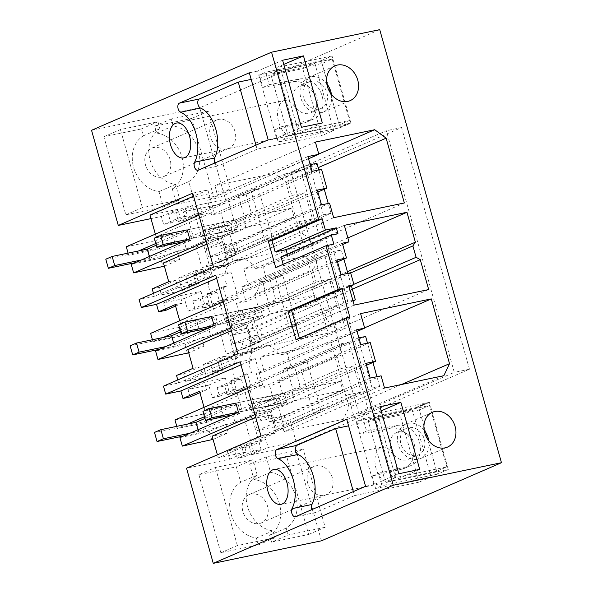 <?xml version="1.0" encoding="UTF-8"?>
<svg xmlns="http://www.w3.org/2000/svg" width="593" height="593" viewBox="0 0 593 593"><rect width="100%" height="100%" fill="white"/><g stroke="black" fill="none" stroke-linecap="round" stroke-linejoin="round"><path stroke-width="0.44" stroke-dasharray="2.96 2.22" d="M365.636 336.476L294.714 367.252L300.466 387.711L275.975 398.333L284.284 427.887L379.69 386.488L372.1 388.074L276.694 429.473L270.942 409.007L286.842 402.113L238.445 412.194L286.842 402.113L284.284 393.018L235.888 403.099L284.284 393.018L286.842 402.113L244.865 420.326L225.881 424.277L209.344 431.452L179.924 437.582M209.344 431.452L211.738 439.976M260.95 435.922L276.13 432.757L270.03 411.053L254.953 414.596M256.739 413.818L249.394 387.674L247.607 388.452M176.766 426.352L177.374 428.487L187.418 424.128M235.888 403.099L204.459 416.738M300.466 387.711L292.875 389.29L242.307 411.231L223.324 415.189L206.787 422.364L177.374 428.487M206.787 422.364L204.392 413.84L174.972 419.963M204.392 413.84L220.93 406.665L204.8 410.022L262.677 384.909L249.394 387.674M262.677 384.909L255.301 358.654L240.113 361.812M225.881 424.277L228.275 432.801L213.057 439.406M228.275 432.801L212.146 436.166M270.03 411.053L255.702 417.264M223.324 415.189L220.93 406.665M199.53 391.269L206.646 389.786L204.533 382.285L225.318 377.956L228.861 390.572L236.073 389.067L233.649 380.432L217.112 387.607L219.536 396.243L236.073 389.067M282.616 393.811L266.479 397.169L249.942 404.344L279.362 398.222L353.784 365.925L340.493 368.698L282.616 393.811L279.095 381.292A21.355 17.323 66.5 0 0 283.595 368.824L291.215 367.23L287.383 353.591L279.763 355.177A21.355 17.323 66.5 0 0 269.133 345.86L268.925 345.104L260.379 346.883A19.28 15.64 66.5 0 0 257.903 347.668A19.28 15.64 66.5 0 0 250.15 368.572A19.28 15.64 66.5 0 0 251.684 372.582L235.147 379.757L230.825 380.654L234.339 393.159L227.126 394.664L243.664 387.488L241.24 378.845L233.649 380.432M243.664 387.488L250.876 385.984L247.363 373.479L230.825 380.654M251.684 372.582L247.363 373.479M291.875 391.439L294.432 400.527L342.828 390.446L340.278 381.351L291.875 391.439L249.898 409.652L268.874 405.694L266.479 397.169M249.898 409.652L244.146 389.193L236.555 390.772L242.307 411.231M204.044 407.354L204.8 410.022M353.784 365.925L361.13 392.069L286.708 424.358L284.314 415.834L254.894 421.964L257.288 430.488L286.708 424.358M342.828 390.446L284.314 415.834M340.278 381.351L281.757 406.746L252.336 412.869L268.874 405.694M279.362 398.222L281.757 406.746M347.846 394.842L289.962 419.955L296.063 441.666L353.947 416.545L347.846 394.842L361.13 392.069M289.962 419.955L273.833 423.313L257.288 430.488M258.681 440.91L242.144 448.086L249.356 446.581L265.894 439.406L258.681 440.91L261.113 449.546L253.522 451.125L251.091 442.489L243.879 443.994L246.147 452.059L218.246 457.878L217.394 454.824M273.833 423.313L271.431 414.789L252.455 418.747L258.207 439.205L250.609 440.784L244.865 420.326M296.063 441.666L268.162 447.478L265.894 439.406M276.13 432.757L218.246 457.878M246.147 452.059L229.61 459.241L186.528 468.211M229.61 459.241L227.341 451.169L243.879 443.994M253.522 451.125L236.985 458.3L234.554 449.664L227.341 451.169M234.554 449.664L251.091 442.489M242.144 448.086L244.575 456.721L236.985 458.3M244.575 456.721L261.113 449.546M249.356 446.581L251.625 454.653L268.162 447.478M321.45 540.816L294.706 445.677L251.625 454.653M264.026 499.439A15.418 12.512 -113.5 0 1 261.328 522.922A15.418 12.512 -113.5 0 1 246.354 518.112A15.418 12.512 -113.5 0 1 249.053 494.629A15.418 12.512 -113.5 0 1 264.026 499.439M271.609 542.172L308.619 534.463L286.664 456.373L249.66 464.089L253.997 479.522A30.25 24.543 -113.5 0 1 279.385 503.731A30.25 24.543 -113.5 0 1 269.667 535.264L271.609 542.172L288.146 534.997L286.204 528.089C295.922 521.173 299.168 510.662 295.922 496.556C291.319 482.739 282.854 474.667 270.534 472.347L266.198 456.906L303.208 449.197L286.664 456.373M198.885 474.659L220.841 552.75L258.318 544.937L256.376 538.029A30.25 24.543 -113.5 0 1 230.988 513.82A30.25 24.543 -113.5 0 1 240.714 482.287L236.37 466.854L198.885 474.659L215.422 467.484L252.907 459.679L236.37 466.854M349.848 317.136L299.598 338.937L295.981 339.693M299.398 338.21L299.598 338.937M235.147 379.757A19.28 15.64 -113.5 0 1 233.612 375.747A19.28 15.64 -113.5 0 1 241.366 354.844A19.28 15.64 -113.5 0 1 243.842 354.058L252.388 352.279L249.075 340.515L262.365 337.751L259.971 329.226L230.551 335.356L232.945 343.881L249.483 336.705L247.088 328.181L230.551 335.356M234.339 393.159L250.876 385.984M177.789 379.935L178.641 382.982L163.46 386.147M232.945 343.881L241.959 341.998L243.908 348.936L242.485 349.233A24.32 19.732 66.5 0 0 239.357 350.226A24.32 19.732 66.5 0 0 230.714 358.78L217.801 361.471L220.225 370.114L212.635 371.692L210.211 363.057L202.999 364.554L206.542 377.17L185.757 381.499L183.652 373.998L176.536 375.48M227.126 394.664L224.703 386.021L217.112 387.607M190.108 396.962L187.996 389.46L208.78 385.131L212.324 397.747L219.536 396.243M224.703 386.021L241.24 378.845M212.324 397.747L228.861 390.572M208.78 385.131L225.318 377.956M187.996 389.46L204.533 382.285M199.93 392.699L206.646 389.786M240.973 364.865L255.301 358.654M366.037 363.324L265.538 406.924L269.689 421.705L280.608 419.429L284.04 431.652L343.347 419.295L349.018 407.287L330.805 342.495L260.105 357.223L264.181 371.715L256.109 373.397L260.268 388.17L269.756 386.199L275.026 404.952L265.538 406.924M370.188 378.097L269.689 421.705M366.57 365.229L275.026 404.952M370.254 342.591L269.756 386.199M360.766 344.57L260.268 388.17M356.608 329.79L256.109 373.397M357.068 331.413L264.181 371.715M360.603 313.615L260.105 357.223M364.599 327.833L330.805 342.495M401.505 384.509L349.018 407.287M443.846 375.688L343.347 419.295M279.095 381.292L336.98 356.178L340.493 368.698M294.432 400.527L252.455 418.747M321.176 411.883L313.586 413.462L299.524 363.45L307.115 361.871L321.176 411.883L258.207 439.205M307.115 361.871L244.146 389.193M291.215 367.23L349.099 342.117L341.479 343.703L283.595 368.824M341.479 343.703A21.355 17.323 -113.5 0 1 336.98 356.178M249.942 404.344L252.336 412.869M271.431 414.789L254.894 421.964M381.106 375.829L280.608 419.429M384.538 388.044L284.04 431.652M313.586 413.462L250.609 440.784M299.524 363.45L236.555 390.772M349.099 342.117L369.128 413.388L353.947 416.545M249.66 464.089L266.198 456.906M294.706 445.677L369.128 413.388M374.057 410.608L469.471 369.209L401.543 127.562L306.136 168.961L374.057 410.608L358.876 413.773L454.282 372.374L386.362 130.727L290.948 172.126L358.876 413.773M306.136 168.961L290.948 172.126M287.383 353.591L345.267 328.478L324.749 255.509L317.129 257.095A21.355 17.323 -113.5 0 1 312.63 269.57L316.151 282.083L258.266 307.196L254.753 294.684A21.355 17.323 66.5 0 0 259.252 282.209L266.872 280.622L324.749 255.509M263.033 266.983L320.917 241.87L313.297 243.456L255.413 268.57L263.033 266.983L266.872 280.622M320.917 241.87L300.888 170.599L226.467 202.888L183.385 211.864L185.653 219.936L178.441 221.441L176.01 212.798L168.419 214.384L170.843 223.02L163.638 224.525L161.363 216.452L150.993 218.609M379.728 29.65L199.722 107.756L226.467 202.888M283.432 100.892A17.797 10.259 78.2 0 1 284.596 100.521A17.797 10.259 78.2 0 1 298.034 114.82A17.797 10.259 78.2 0 1 293.016 134.989A17.797 10.259 78.2 0 1 291.852 135.36A17.797 10.259 78.2 0 1 278.413 121.061A17.797 10.259 78.2 0 1 283.432 100.892M390.402 481.442A17.797 10.259 78.2 0 1 389.238 481.805A17.797 10.259 78.2 0 1 375.799 467.514A17.797 10.259 78.2 0 1 380.817 447.337A17.797 10.259 78.2 0 1 381.981 446.966A17.797 10.259 78.2 0 1 395.412 461.265A17.797 10.259 78.2 0 1 390.402 481.442M469.471 369.209L454.282 372.374M401.543 127.562L386.362 130.727M219.499 267.45L236.036 260.275L244.575 258.496L228.038 265.671L219.499 267.45A19.28 15.64 66.5 0 0 217.016 268.236A19.28 15.64 66.5 0 0 209.27 289.132A19.28 15.64 66.5 0 0 210.804 293.142L227.341 285.967L223.02 286.871L226.533 299.369L219.321 300.873L216.897 292.238L209.299 293.817L211.731 302.452L204.518 303.957L200.975 291.341L180.19 295.67L182.296 303.171L175.18 304.654M236.036 260.275A19.28 15.64 66.5 0 0 233.553 261.061A19.28 15.64 66.5 0 0 225.807 281.957A19.28 15.64 66.5 0 0 227.341 285.967M255.413 268.57A21.355 17.323 66.5 0 0 244.79 259.245L302.667 234.131L299.154 221.619L224.732 253.908L228.038 265.671M244.79 259.245L244.575 258.496M313.297 243.456A21.355 17.323 66.5 0 0 302.667 234.131M258.266 307.196L242.137 310.562L244.531 319.086L225.555 323.037L219.803 302.578L212.212 304.157L217.957 324.623L198.981 328.574L196.587 320.05L180.45 323.407L238.334 298.294L230.951 272.039L215.77 275.204M179.701 320.739L180.45 323.407M125.849 214.829L142.387 207.654L179.872 199.841L163.334 207.016L125.849 214.829L103.901 136.738L141.386 128.933L143.328 135.841A30.25 24.543 66.5 0 0 133.61 167.367A30.25 24.543 66.5 0 0 158.998 191.583L163.334 207.016M176.618 204.251L193.162 197.076L230.166 189.367L213.628 196.542L176.618 204.251L172.281 188.811A30.25 24.543 66.5 0 0 182.007 157.286A30.25 24.543 66.5 0 0 156.611 133.077L154.669 126.161L191.68 118.452L213.628 196.542M91.544 130.29L199.722 107.756M144.988 157.501A15.418 12.512 66.5 0 0 150.162 172.993A15.418 12.512 66.5 0 0 163.942 176.477A15.418 12.512 66.5 0 0 170.621 167.159A15.418 12.512 66.5 0 0 165.447 151.667A15.418 12.512 66.5 0 0 151.667 148.183A15.418 12.512 66.5 0 0 144.988 157.501M318.752 154.002L274.211 173.326L214.903 185.683L218.335 197.899L207.424 200.175L211.575 214.948L221.063 212.976L226.333 231.73L216.845 233.701L221.004 248.482L229.068 246.799L233.138 261.291L303.838 246.562L285.626 181.777L274.211 173.326M315.402 142.075L214.903 185.683M318.182 167.649L285.626 181.777M404.337 202.962L303.838 246.562M333.637 217.69L233.138 261.291M329.567 203.191L229.068 246.799M321.502 204.874L221.004 248.482M317.344 190.101L216.845 233.701M317.885 192.006L226.333 231.73M321.562 169.368L221.063 212.976M312.074 171.347L211.575 214.948M307.923 156.567L207.424 200.175M308.538 158.761L218.335 197.899M250.832 190.227L264.893 240.239L272.483 238.66L258.429 188.648L250.832 190.227L187.862 217.549L193.614 238.008L174.638 241.959L172.237 233.434L156.107 236.8L155.359 234.124M152.186 288.873L159.309 287.39L161.415 294.891L182.199 290.563L178.649 277.947L185.861 276.442L188.292 285.077L195.883 283.498L193.451 274.863L209.996 267.688L222.909 264.997A24.32 19.732 -113.5 0 1 231.552 256.435L215.014 263.611A24.32 19.732 66.5 0 1 218.142 262.617L219.566 262.321L217.616 255.39L234.153 248.215L225.14 250.09L222.738 241.566L206.201 248.741L235.621 242.611L294.143 217.223L245.747 227.304L203.762 245.517L209.514 265.983L272.483 238.66M258.429 188.648L195.453 215.971L187.862 217.549M245.747 227.304L243.189 218.209L201.205 236.429L195.453 215.971M201.205 236.429L220.188 232.471L203.651 239.646L201.249 231.122L230.67 224.992L233.064 233.523L203.651 239.646M294.143 217.223L291.586 208.128L233.064 233.523M291.586 208.128L243.189 218.209M220.188 232.471L217.787 223.946L201.249 231.122M233.924 220.589L227.823 198.877L285.7 173.764L291.808 195.475L233.924 220.589L217.787 223.946M291.808 195.475L305.091 192.703L230.67 224.992M285.7 173.764L300.888 170.599M227.823 198.877L199.923 204.689L183.385 211.864M185.653 219.936L202.191 212.761L199.923 204.689M202.191 212.761L194.978 214.266L192.547 205.623L184.957 207.209L168.419 214.384M178.441 221.441L194.978 214.266M176.01 212.798L192.547 205.623M184.957 207.209L187.388 215.845L180.176 217.349L163.638 224.525M170.843 223.02L187.388 215.845M161.363 216.452L177.907 209.277L180.176 217.349M177.907 209.277L150.007 215.089M192.703 193.14L207.884 189.975L213.991 211.686L156.107 236.8M207.884 189.975L193.563 196.187M126.287 246.74L155.7 240.61L158.101 249.134L128.681 255.264L128.081 253.122M213.991 211.686L198.914 215.229M172.237 233.434L155.7 240.61M200.701 214.451L208.054 240.595L206.26 241.373M153.439 293.32L154.299 296.374L228.72 264.085L221.337 237.83L208.054 240.595M228.72 264.085L213.532 267.243M154.299 296.374L139.118 299.539M235.621 242.611L238.015 251.136L224.732 253.908M210.804 293.142L206.483 294.046L209.996 306.544L226.533 299.369M209.299 293.817L192.762 300.992L200.352 299.413L202.784 308.049L209.996 306.544M192.762 300.992L195.193 309.635L211.731 302.452M165.758 310.347L163.653 302.845L184.43 298.516L187.981 311.132L195.193 309.635M193.451 274.863L206.371 272.172A24.32 19.732 66.5 0 1 215.014 263.611M217.616 255.39L208.603 257.266L225.14 250.09M206.201 248.741L208.603 257.266M219.566 262.321L234.68 255.442A24.32 19.732 -113.5 0 0 231.552 256.435M236.103 255.146L234.153 248.215M222.738 241.566L203.762 245.517M238.015 251.136L312.437 218.847L305.091 192.703M312.437 218.847L299.154 221.619M222.909 264.997L206.371 272.172M283.15 264.345L283.602 265.931L275.715 267.569M287.308 254.115L287.687 255.45L281.045 256.836M161.415 294.891L177.952 287.716L175.847 280.215L159.309 287.39M207.009 244.042L221.337 237.83M168.723 281.697L175.847 280.215M182.199 290.563L198.737 283.387L177.952 287.716M178.649 277.947L195.186 270.771L198.737 283.387M185.861 276.442L202.398 269.266L204.83 277.902L188.292 285.077M164.365 266.183L179.59 259.578L177.188 251.054L160.651 258.229L163.053 266.754M195.883 283.498L212.42 276.323L204.83 277.902M212.42 276.323L209.996 267.688M179.59 259.578L163.453 262.944M160.651 258.229L131.238 264.359M174.638 241.959L158.101 249.134M195.186 270.771L202.398 269.266M316.944 163.253L246.021 194.03L251.773 214.488L227.282 225.11L235.591 254.664L331.005 213.265L323.407 214.851L228.001 256.243L222.249 235.784L238.149 228.883L235.599 219.795L238.149 228.883L189.753 238.972L238.149 228.883L196.172 247.103L177.188 251.054M196.172 247.103L201.924 267.562L209.514 265.983M264.893 240.239L201.924 267.562M193.614 238.008L235.599 219.795L187.195 229.876L155.766 243.515M138.732 250.906L128.681 255.264M337.936 233.649L287.687 255.45M333.852 244.123L283.602 265.931M241.818 286.797L245.969 301.57L236.481 303.549L240.632 318.33L250.12 316.351L253.478 328.285L248.259 329.374L253.693 348.691L328.181 333.177L319.775 303.268L315.595 300.903L312.4 289.54L314.868 285.796L306.455 255.887L243.827 268.933L248.46 285.411L241.818 286.797L342.317 243.189M337.513 261.854L245.969 301.57M342.687 244.531L248.46 285.411M344.325 225.325L243.827 268.933M347.861 237.919L306.455 255.887M347.416 271.668L314.868 285.796M350.678 272.936L312.4 289.54M353.873 284.299L315.595 300.903M352.331 289.139L319.775 303.268M428.68 289.569L328.181 333.177M354.191 305.091L253.693 348.691M348.758 285.767L248.259 329.374M349.055 286.819L253.478 328.285M350.619 272.743L250.12 316.351M216.63 278.258L230.951 272.039M238.334 298.294L225.051 301.066L232.397 327.203L230.61 327.981M178.641 382.982L253.063 350.693L245.68 324.438L232.397 327.203M253.063 350.693L237.882 353.858M279.763 355.177L337.647 330.064L345.267 328.478M269.133 345.86L327.017 320.746A21.355 17.323 -113.5 0 1 337.647 330.064M327.017 320.746L323.496 308.227L249.075 340.515M316.151 282.083L329.434 279.318L336.787 305.462L323.496 308.227M259.252 282.209L317.129 257.095M268.925 345.104L252.388 352.279M241.959 341.998L258.496 334.823L249.483 336.705M243.908 348.936L260.446 341.761L258.496 334.823M260.446 341.761L259.022 342.057A24.32 19.732 -113.5 0 0 255.894 343.05L239.357 350.226M217.801 361.471L234.339 354.295L247.251 351.605L230.714 358.78M247.251 351.605A24.32 19.732 -113.5 0 1 255.894 343.05M220.225 370.114L236.763 362.938L234.339 354.295M236.763 362.938L229.172 364.517L212.635 371.692M210.211 363.057L226.748 355.874L229.172 364.517M202.999 364.554L219.536 357.379L226.748 355.874M206.542 377.17L223.079 369.995L202.302 374.324L200.189 366.822L183.652 373.998M219.536 357.379L223.079 369.995M185.757 381.499L202.302 374.324M193.073 368.305L200.189 366.822M231.359 330.657L245.68 324.438M336.787 305.462L262.365 337.751M259.971 329.226L318.485 303.831L315.928 294.743L257.414 320.131L227.994 326.261L244.531 319.086M329.434 279.318L255.012 311.607L257.414 320.131M247.088 328.181L228.105 332.132L270.089 313.919L267.532 304.824L225.555 323.037M318.485 303.831L270.089 313.919M175.58 306.084L182.296 303.171M163.653 302.845L180.19 295.67M184.43 298.516L200.975 291.341M187.981 311.132L204.518 303.957M200.352 299.413L216.897 292.238M202.784 308.049L219.321 300.873M223.02 286.871L206.483 294.046M150.629 333.355L180.05 327.225L196.587 320.05M225.051 301.066L223.257 301.837M198.981 328.574L182.444 335.749L153.024 341.879L163.075 337.521M180.05 327.225L182.444 335.749M212.212 304.157L275.182 276.842L289.236 326.854L226.267 354.169L220.514 333.711L262.499 315.498L214.103 325.579L262.499 315.498L259.942 306.403L217.957 324.623M352.872 300.392L347.757 301.459L252.344 342.858L246.592 322.399L262.499 315.498L259.942 306.403L211.545 316.492L180.116 330.123M275.182 276.842L282.772 275.256L219.803 302.578M289.236 326.854L296.826 325.268L233.857 352.59L228.105 332.132M296.826 325.268L282.772 275.256M315.928 294.743L267.532 304.824M255.012 311.607L225.599 317.737L227.994 326.261M225.599 317.737L242.137 310.562M254.753 294.684L312.63 269.57M152.423 339.737L153.024 341.879M187.803 349.551L203.933 346.193L188.715 352.798M226.267 354.169L233.857 352.59M203.933 346.193L201.538 337.669L185.001 344.844L155.581 350.974M220.514 333.711L201.538 337.669M187.395 353.369L185.001 344.844M336.98 259.942L236.481 303.549M341.131 274.722L240.632 318.33M311.229 489.966A15.418 12.512 66.5 0 0 326.202 494.77A15.418 12.512 66.5 0 0 328.9 471.287A15.418 12.512 66.5 0 0 313.927 466.476A15.418 12.512 66.5 0 0 311.229 489.966M258.318 544.937L274.856 537.762L272.913 530.854A30.25 24.543 -113.5 0 1 247.526 506.644A30.25 24.543 -113.5 0 1 257.251 475.112L240.714 482.287M220.841 552.75L237.378 545.575L274.856 537.762M256.376 538.029L272.913 530.854M237.378 545.575L215.422 467.484M257.251 475.112L252.907 459.679M308.619 534.463L325.157 527.288L303.208 449.197M325.157 527.288L288.146 534.997M286.204 528.089L269.667 535.264M270.534 472.347L253.997 479.522M424.173 430.162A18.761 15.225 66.5 0 0 408.169 423.298A18.761 15.225 66.5 0 0 405.671 424.099A18.761 15.225 66.5 0 0 398.704 445.936A18.761 15.225 66.5 0 0 418.28 459.256A18.761 15.225 66.5 0 0 420.607 458.522A18.761 15.225 66.5 0 0 428.821 440.873M311.911 509.58A4.744 2.735 -101.8 0 0 315.254 512.589A4.744 2.735 -101.8 0 0 315.565 512.493L295.633 516.644M353.354 491.597L354.481 495.607L419.014 482.161L400.164 415.1L348.573 425.848M354.481 495.607L315.565 512.493M379.98 406.679L355.014 417.509L373.864 484.577L398.83 473.74M346.712 419.244L355.014 417.509M373.864 484.577L365.562 486.304M425.767 403.996L420.4 405.545L423.839 404.752L418.591 407.028L437.456 474.163L448.271 469.471L392.996 480.982L374.146 413.921L429.399 402.336L425.767 403.996L422.305 404.715L425.744 403.922M425.959 403.129L422.305 404.715M448.271 469.471L429.399 402.336M381.158 410.875L374.146 413.921M419.711 469.389L392.996 480.982M420.4 405.545L415.152 407.821L418.591 407.028M356.734 421.423L363.094 418.665L366.593 431.104L360.233 433.868L356.734 421.423L412.246 409.859L400.164 415.1M372.085 476.038L375.584 488.484L381.944 485.726L378.445 473.281L372.085 476.038L402.098 469.122A21.355 17.323 66.5 0 0 404.552 468.314A21.355 17.323 66.5 0 0 412.654 443.66A21.355 17.323 66.5 0 0 390.602 428.205L360.233 433.868M437.456 474.163L381.944 485.726M419.014 482.161L431.096 476.92L375.584 488.484M431.096 476.92L412.246 409.859M363.094 418.665L415.152 407.821M378.445 473.281L408.458 466.357A21.355 17.323 66.5 0 0 410.912 465.557A21.355 17.323 66.5 0 0 419.021 440.895A21.355 17.323 66.5 0 0 396.962 425.448L366.593 431.104M235.503 139.007A15.418 12.512 -113.5 0 1 228.824 148.324A15.418 12.512 -113.5 0 1 215.044 144.84A15.418 12.512 -113.5 0 1 209.87 129.348A15.418 12.512 -113.5 0 1 216.549 120.031A15.418 12.512 -113.5 0 1 230.329 123.514A15.418 12.512 -113.5 0 1 235.503 139.007M103.901 136.738L120.438 129.563L157.923 121.758L159.865 128.666A30.25 24.543 66.5 0 0 150.148 160.192A30.25 24.543 66.5 0 0 175.535 184.408L179.872 199.841M141.386 128.933L157.923 121.758M143.328 135.841L159.865 128.666M158.998 191.583L175.535 184.408M120.438 129.563L142.387 207.654M191.68 118.452L208.217 111.276L230.166 189.367M208.217 111.276L171.207 118.985L173.149 125.894C185.468 128.221 193.933 136.294 198.544 150.111C201.783 164.217 198.544 174.727 188.819 181.636L193.162 197.076M154.669 126.161L171.207 118.985M173.149 125.894L156.611 133.077M172.281 188.811L188.819 181.636M331.443 94.428A18.761 15.225 -113.5 0 1 323.229 112.077A18.761 15.225 -113.5 0 1 320.895 112.803A18.761 15.225 -113.5 0 1 301.326 99.491A18.761 15.225 -113.5 0 1 308.293 77.653A18.761 15.225 -113.5 0 1 310.791 76.853A18.761 15.225 -113.5 0 1 326.787 83.709M255.976 145.152L257.103 149.162L321.628 135.715L302.778 68.655L314.868 63.414L259.349 74.977L265.708 72.213L269.207 84.658L262.847 87.416L259.349 74.977M251.187 79.403L302.778 68.655M257.103 149.162L218.18 166.047L214.533 163.134M282.602 60.234L257.636 71.064L276.486 138.125L301.452 127.295M257.636 71.064L249.334 72.798M268.184 139.859L276.486 138.125M347.231 124.604L340.1 127.784L321.228 60.649L332.043 55.957L350.908 123.092L347.253 124.678L343.777 125.331L347.253 124.678M345.326 125.434L341.864 126.153L345.341 125.508M350.908 123.092L347.431 123.744L343.777 125.331M347.431 123.744L295.611 134.537L276.761 67.476L332.043 55.957M283.78 64.429L276.761 67.476M322.325 122.944L295.611 134.537M341.864 126.153L336.616 128.436L340.1 127.784M278.199 142.038L284.558 139.281L281.067 126.835L274.707 129.593L278.199 142.038L333.718 130.475L321.628 135.715M321.228 60.649L265.708 72.213M314.868 63.414L333.718 130.475M284.558 139.281L336.616 128.436M269.207 84.658L299.576 79.002A21.355 17.323 -113.5 0 1 321.636 94.45A21.355 17.323 -113.5 0 1 313.527 119.104A21.355 17.323 -113.5 0 1 311.08 119.912L281.067 126.835M262.847 87.416L293.216 81.76A21.355 17.323 -113.5 0 1 315.276 97.208A21.355 17.323 -113.5 0 1 307.167 121.869A21.355 17.323 -113.5 0 1 304.72 122.677L274.707 129.593M408.214 459.345A14.588 11.838 -113.5 0 0 411.453 457.062A14.588 11.838 66.5 0 0 412.15 439.102A14.588 11.838 66.5 0 0 396.606 432.586A14.588 11.838 66.5 0 0 393.374 434.869A14.588 11.838 -113.5 0 0 392.67 452.837A14.588 11.838 -113.5 0 0 408.214 459.345L418.391 454.927A14.588 11.838 66.5 0 0 421.63 452.652A14.588 11.838 66.5 0 0 422.327 434.684A14.588 11.838 66.5 0 0 406.783 428.168A14.588 11.838 66.5 0 0 403.544 430.451A14.588 11.838 66.5 0 0 402.847 448.419A14.588 11.838 66.5 0 0 418.391 454.927M436.663 471.316L385.413 481.99L368.164 420.615L419.407 409.941L436.663 471.316L446.84 466.906L395.59 477.58L385.413 481.99M368.164 420.615L378.341 416.197L395.59 477.58M378.341 416.197L429.584 405.523L419.407 409.941M446.84 466.906L429.584 405.523M317.351 81.671A14.588 11.838 -113.5 0 1 327.366 95.028A14.588 11.838 -113.5 0 1 321.013 108.482A14.588 11.838 -113.5 0 1 313.06 108.534A14.588 11.838 -113.5 0 1 303.045 95.177A14.588 11.838 -113.5 0 1 309.398 81.723A14.588 11.838 -113.5 0 1 317.351 81.671M307.174 86.089A14.588 11.838 -113.5 0 1 317.188 99.446A14.588 11.838 -113.5 0 1 310.836 112.9A14.588 11.838 -113.5 0 1 302.882 112.952A14.588 11.838 66.5 0 1 292.868 99.594A14.588 11.838 66.5 0 1 299.22 86.141A14.588 11.838 66.5 0 1 307.174 86.089M322.029 63.495L339.278 124.871L288.035 135.545L270.779 74.169L322.029 63.495L332.199 59.078L280.956 69.752L270.779 74.169M280.956 69.752L298.212 131.127L288.035 135.545M298.212 131.127L349.455 120.453L339.278 124.871M332.199 59.078L349.455 120.453M204.941 418.45L238.067 404.078L202.954 411.394M275.975 398.333L256.999 402.291L232.382 412.973L196.72 423.624L154.491 432.423M232.085 414.952L240.625 413.173L238.067 404.078M198.032 429.725L198.514 431.445L189.975 433.224M232.382 412.973L234.939 422.06L199.27 432.72L183.615 435.981M234.939 422.06L259.556 411.379L256.999 402.291M270.942 409.007L259.556 411.379M198.514 431.445L240.625 413.173M196.72 423.624L199.27 432.72M372.1 388.074L358.046 338.062L287.123 368.831L292.875 389.29M284.284 427.887L276.694 429.473M358.884 337.884L358.046 338.062M379.69 386.488L376.94 376.696M372.938 362.464L367.512 343.162M294.714 367.252L287.123 368.831M180.598 331.843L213.725 317.47L178.612 324.786M353.005 300.896L259.934 341.279L251.632 311.725L276.123 301.096L268.525 302.682L259.942 306.403L211.545 316.492M251.632 311.725L232.649 315.676L208.039 326.358L172.37 337.017L130.141 345.815M207.735 328.344L216.282 326.565L213.725 317.47M173.69 343.117L174.172 344.829L165.632 346.608M208.039 326.358L210.589 335.453L174.928 346.112L159.272 349.373M210.589 335.453L235.206 324.771L232.649 315.676M246.592 322.399L235.206 324.771M174.172 344.829L216.282 326.565M172.37 337.017L174.928 346.112M347.757 301.459L333.696 251.447L262.773 282.224L268.525 302.682M259.934 341.279L252.344 342.858M343.881 259.089L341.294 249.868L333.696 251.447M351.39 285.804L347.883 273.314M341.294 249.868L270.371 280.637L262.773 282.224M270.371 280.637L276.123 301.096M156.248 245.228L189.375 230.855L154.269 238.171M251.773 214.488L244.183 216.067L235.599 219.795L187.195 229.876M227.282 225.11L208.306 229.068L183.689 239.742L148.028 250.402L105.799 259.2M183.393 241.729L191.932 239.95L189.375 230.855M149.347 256.502L149.829 258.222L141.282 260.001M183.689 239.742L186.246 248.838L150.585 259.497L134.922 262.758M186.246 248.838L210.863 238.156L208.306 229.068M222.249 235.784L210.863 238.156M149.829 258.222L191.932 239.95M148.028 250.402L150.585 259.497M323.407 214.851L309.353 164.839L238.43 195.608L244.183 216.067M235.591 254.664L228.001 256.243M310.198 164.661L309.353 164.839M331.005 213.265L328.248 203.466M324.252 189.241L318.826 169.939M246.021 194.03L238.43 195.608M260.379 346.883L243.842 354.058M218.142 262.617L234.68 255.442M242.485 349.233L259.022 342.057M396.962 425.448L390.602 428.205M408.458 466.357L402.098 469.122M198.255 170.198L218.18 166.047M311.08 119.912L304.72 122.677M299.576 79.002L293.216 81.76M257.903 347.668L241.366 354.844M217.016 268.236L233.553 261.061M261.328 522.922L326.202 494.77M249.053 494.629L313.927 466.476M381.981 446.966L273.796 469.508M420.607 458.522L447.411 447.129M405.671 424.099L432.297 412.313M389.238 481.805L281.052 504.346M315.254 512.589L295.321 516.748M404.552 468.314L410.912 465.557M216.549 120.031L151.667 148.183M228.824 148.324L163.942 176.477M176.41 123.062L284.596 100.521M323.229 112.077L350.026 100.684M308.293 77.653L334.919 65.86M183.674 157.901L291.852 135.36M197.943 170.295L217.868 166.144M313.527 119.104L307.167 121.869M396.606 432.586L406.783 428.168M321.013 108.482L310.836 112.9M309.398 81.723L299.22 86.141"/><path stroke-width="0.89" d="M213.057 439.406L182.325 446.106L179.924 437.582L238.445 412.194L211.871 417.731L209.314 408.636L202.954 411.394L205.512 420.489L232.085 414.952M254.953 414.596L182.325 446.106M247.607 388.452L174.972 419.963L176.766 426.352M204.459 416.738L187.418 424.128M209.314 408.636L235.888 403.099L238.445 412.194M346.23 317.885L349.848 317.136L341.842 288.65L338.225 289.406L287.976 311.206L295.981 339.693L346.23 317.885L393.278 485.244L213.272 563.35L186.528 468.211L260.95 435.922L240.113 361.812L165.699 394.108L163.46 386.147L237.882 353.858L215.77 275.204L141.349 307.493L140.23 303.512L139.118 299.539L213.532 267.243L192.703 193.14L118.281 225.429L91.544 130.29L271.55 52.184L318.589 219.543L268.34 241.351L275.715 267.569L325.965 245.769L333.852 244.123L331.294 235.036L337.936 233.649L336.298 227.831L325.387 230.099L322.207 218.795L318.589 219.543M255.702 417.264L212.146 436.166L217.394 454.824M199.93 392.699L190.108 396.962L182.985 398.444L199.53 391.269L204.044 407.354M213.272 563.35L321.45 540.816L501.456 462.71L379.728 29.65L271.55 52.184M338.225 289.406L325.965 245.769M175.246 123.426A17.797 10.259 -101.8 0 0 170.235 143.602A17.797 10.259 -101.8 0 0 183.674 157.901A17.797 10.259 -101.8 0 0 184.838 157.53A17.797 10.259 -101.8 0 0 189.849 137.354A17.797 10.259 -101.8 0 0 176.41 123.062A17.797 10.259 -101.8 0 0 175.246 123.426M292.023 508.624A29.657 17.093 -101.8 0 0 293.327 480.026A29.657 17.093 -101.8 0 0 277.976 458.656A4.744 2.735 -101.8 0 1 275.285 454.082A4.744 2.735 -101.8 0 1 276.783 449.583L346.712 419.244L365.562 486.304L295.633 516.644A4.744 2.735 -101.8 0 1 295.321 516.748A4.744 2.735 -101.8 0 1 292.097 514.035A4.744 2.735 -101.8 0 1 292.023 508.624L311.948 504.473A29.657 17.093 -101.8 0 0 313.252 475.875A29.657 17.093 -101.8 0 0 297.901 454.505L277.976 458.656M272.632 469.878A17.797 10.259 -101.8 0 0 267.613 490.048A17.797 10.259 -101.8 0 0 281.052 504.346A17.797 10.259 -101.8 0 0 282.216 503.976A17.797 10.259 -101.8 0 0 287.234 483.806A17.797 10.259 -101.8 0 0 273.796 469.508A17.797 10.259 -101.8 0 0 272.632 469.878M180.591 112.203A29.657 17.093 -101.8 0 1 195.942 133.581A29.657 17.093 -101.8 0 1 194.637 162.178A4.744 2.735 -101.8 0 0 194.712 167.589A4.744 2.735 -101.8 0 0 197.943 170.295A4.744 2.735 -101.8 0 0 198.255 170.198L268.184 139.859L249.334 72.798L179.405 103.138A4.744 2.735 -101.8 0 0 177.9 107.637A4.744 2.735 -101.8 0 0 180.591 112.203L200.523 108.052A29.657 17.093 78.2 0 1 215.874 129.43A29.657 17.093 78.2 0 1 214.57 158.027L214.533 163.134M341.842 288.65L291.593 310.458L299.398 338.21M291.593 310.458L287.976 311.206M231.359 330.657L187.803 349.551L193.073 368.305L176.536 375.48L177.789 379.935M165.699 394.108L180.88 390.943L182.985 398.444M180.88 390.943L240.973 364.865M449.516 363.679L431.304 298.894L360.603 313.615L364.68 328.114L356.608 329.79L360.766 344.57L370.254 342.591L375.525 361.345L366.037 363.324L370.188 378.097L381.106 375.829L384.538 388.044L443.846 375.688L449.516 363.679L401.505 384.509M375.525 361.345L366.57 365.229M364.68 328.114L357.068 331.413M431.304 298.894L364.599 327.833M393.278 485.244L501.456 462.71M337.447 65.052A18.983 15.403 66.5 0 0 334.919 65.86A18.983 15.403 66.5 0 0 327.87 87.949A18.983 15.403 66.5 0 0 347.668 101.425A18.983 15.403 66.5 0 0 350.026 100.684A18.983 15.403 66.5 0 0 357.282 78.624A18.983 15.403 66.5 0 0 337.447 65.052M353.977 284.677L350.619 272.743L341.131 274.722L336.98 259.942L346.468 257.97L342.317 243.189L348.958 241.811L344.325 225.325L406.954 212.279L415.367 242.189L412.898 245.932L416.093 257.303L420.274 259.66L428.68 289.569L354.191 305.091L348.758 285.767L353.977 284.677L349.055 286.819M326.832 188.122L317.344 190.101L321.502 204.874L329.567 203.191L333.637 217.69L404.337 202.962L386.125 138.169L374.709 129.719L315.402 142.075L318.834 154.291L307.923 156.567L312.074 171.347L321.562 169.368L326.832 188.122L317.885 192.006M445.054 447.871A18.983 15.403 66.5 0 0 447.411 447.129A18.983 15.403 66.5 0 0 454.668 425.077A18.983 15.403 66.5 0 0 434.825 411.498A18.983 15.403 66.5 0 0 432.297 412.313A18.983 15.403 66.5 0 0 425.255 434.402A18.983 15.403 66.5 0 0 445.054 447.871M400.861 402.328L379.98 406.679L398.83 473.74L419.711 469.389L400.861 402.328L381.158 410.875M303.475 55.883L282.602 60.234L301.452 127.295L322.325 122.944L303.475 55.883L283.78 64.429M175.58 306.084L165.758 310.347L158.642 311.829L175.18 304.654L179.701 320.739M150.993 218.609L118.281 225.429M322.207 218.795L271.957 240.595L268.34 241.351M271.957 240.595L275.137 251.906L325.387 230.099M374.709 129.719L318.752 154.002M386.125 138.169L318.182 167.649M318.834 154.291L308.538 158.761M193.563 196.187L150.007 215.089L155.359 234.124M198.914 215.229L126.287 246.74L128.081 253.122M141.349 307.493L156.537 304.328L158.642 311.829M207.009 244.042L163.453 262.944L168.723 281.697L152.186 288.873L153.439 293.32M331.294 235.036L281.045 256.836L283.15 264.345M336.298 227.831L286.048 249.631L287.308 254.115M286.048 249.631L275.137 251.906M164.365 266.183L133.633 272.884L131.238 264.359L189.753 238.972L187.195 229.876L160.629 235.414L154.269 238.171L156.819 247.266L183.393 241.729M206.26 241.373L133.633 272.884M155.766 243.515L138.732 250.906M346.468 257.97L337.513 261.854M348.958 241.811L342.687 244.531M406.954 212.279L347.861 237.919M415.367 242.189L347.416 271.668M412.898 245.932L350.678 272.936M416.093 257.303L353.873 284.299M420.274 259.66L352.331 289.139M156.537 304.328L216.63 278.258M223.257 301.837L150.629 333.355L152.423 339.737M180.116 330.123L163.075 337.521M230.61 327.981L157.975 359.499L155.581 350.974L214.103 325.579L211.545 316.492L184.972 322.021L178.612 324.786L181.169 333.874L207.735 328.344M157.975 359.499L188.715 352.798M428.821 440.873A18.761 15.225 66.5 0 0 424.173 430.162M311.948 504.473A4.744 2.735 -101.8 0 0 311.911 509.58M353.354 491.597L335.631 428.546L348.573 425.848M335.631 428.546L296.715 445.432C294.373 448.412 294.773 451.436 297.901 454.505M326.787 83.709A18.761 15.225 -113.5 0 1 331.443 94.428M200.523 108.052A4.744 2.735 78.2 0 1 197.825 103.486A4.744 2.735 78.2 0 1 199.33 98.987L238.253 82.101L255.976 145.152M238.253 82.101L251.187 79.403M183.615 435.981L157.041 441.518L154.491 432.423L160.851 429.666L195.964 422.349L204.941 418.45M189.975 433.224L163.409 438.761L157.041 441.518M205.512 420.489L211.871 417.731M195.964 422.349L198.032 429.725M160.851 429.666L163.409 438.761M367.512 343.162L365.636 336.476L358.884 337.884M376.94 376.696L372.938 362.464M159.272 349.373L132.699 354.903L130.141 345.815L136.501 343.05L171.614 335.742L180.598 331.843M214.103 325.579L187.529 331.116L184.972 322.021M165.632 346.608L139.058 352.146L132.699 354.903M181.169 333.874L187.529 331.116M171.614 335.742L173.69 343.117M136.501 343.05L139.058 352.146M353.005 300.896L355.348 299.88L352.872 300.392M355.348 299.88L351.39 285.804M347.883 273.314L343.881 259.089M134.922 262.758L108.356 268.295L105.799 259.2L112.159 256.443L147.272 249.127L156.248 245.228M189.753 238.972L163.186 244.501L160.629 235.414M141.282 260.001L114.716 265.538L108.356 268.295M156.819 247.266L163.186 244.501M147.272 249.127L149.347 256.502M112.159 256.443L114.716 265.538M318.826 169.939L316.944 163.253L310.198 164.661M328.248 203.466L324.252 189.241M296.715 445.432L276.783 449.583M194.637 162.178L214.57 158.027M179.405 103.138L199.33 98.987"/></g></svg>
